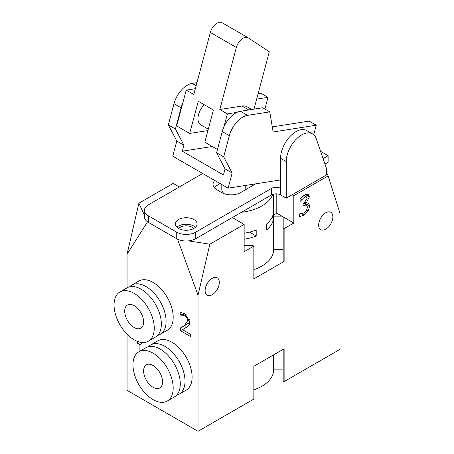 <?xml version="1.0" encoding="UTF-8"?>
<svg xmlns="http://www.w3.org/2000/svg" width="454" height="454" viewBox="0 0 454 454"><rect width="100%" height="100%" fill="white"/><g stroke="black" fill="none" stroke-linecap="round" stroke-linejoin="round"><path stroke-width="0.68" d="M178.751 228.561A8.195 4.733 180 0 1 186.197 225.808A8.195 4.733 180 0 1 193.637 228.561M224.31 193.756A11.708 6.759 180 0 1 221.796 189.568L221.796 184.523M245.211 185.487L245.211 189.568A11.708 6.759 180 0 1 245.2 189.92M147.516 221.819L127.058 254.195L138.884 203.227L173.184 183.422L179.336 186.974M138.884 203.227L144.429 215.168M188.45 240.887L209.85 244.195L198.023 295.168L177.537 239.201L147.544 221.881M198.023 295.168L198.023 431.3L253.848 399.072L253.848 366.293L284.125 348.814L284.125 381.587L339.95 349.359L339.95 213.227L328.123 175.914L293.823 195.714L293.823 223.028L284.125 228.629L284.125 261.408L253.848 278.887L253.848 246.108L244.15 251.709L244.15 224.395L209.85 244.195M244.15 224.395L232.323 217.568M241.471 212.285A40.145 23.177 0 0 0 272.786 194.352M293.823 195.714L292.166 194.76M328.123 175.914L326.466 172.344M304.952 202.683L304.929 203.863M304.572 194.976L304.413 195.702M305.355 202.308L306.314 203.052L308.538 203L309.69 205.866L308.232 211.019L304.152 215.139L299.629 216.575L299.629 213.862L304.015 213.005L306.524 210.486L307.437 206.984L306.444 204.782L303.011 206.088L303.011 203.965L303.749 203.54L307.114 198.387L306.246 196.815L304.231 197.388L300.083 201.451L300.083 198.738L304.407 195.067L308.351 194.323M304.049 203.352L306.705 204.89L304.01 203.381M303.879 195.396L306.512 196.917L303.834 195.424M300.315 198.472L301.859 199.363M307.897 194.142L309.373 196.82L306.314 202.864M305.236 202.427L306.314 203.052M244.15 233.22A40.145 23.177 0 0 0 256.204 229.991L256.204 236.001L249.507 232.13M256.204 236.001A40.145 23.177 180 0 1 244.15 239.23M273.586 218.175A40.145 23.177 180 0 1 266.612 229.991L266.612 223.981A40.145 23.177 -0 0 0 273.586 212.166L273.586 218.175L272.077 217.301M142.04 342.492L142.04 349.938M139.906 351.169L139.906 344.614L136.904 342.878L136.904 341.164M142.04 343.383L139.906 344.614M138.583 341.907L136.904 342.878M137.148 341.266L139.395 342.021M180.749 315.224L180.749 312.494L184.988 313.799L189.925 321.903L189.068 325.234L186.855 327.221L182.48 329.655L190.612 334.348L190.612 336.567L180.397 330.671L180.397 327.958L184.398 325.666L187.672 320.74L186.855 317.862L184.829 315.922L182.48 315.167L180.749 315.224L184.046 313.317M184.182 313.379L180.868 315.292M184.92 313.759L182.48 315.167M182.826 326.664L189.914 322.363M185.289 328.032L180.397 330.671M185.13 327.941L185.13 325.331M187.485 326.789L182.48 329.655M124.691 311.115A13.382 7.724 60 0 1 127.466 304.992A13.382 7.724 60 0 1 140.848 312.715A13.382 7.724 60 0 1 140.848 328.168A13.382 7.724 60 0 1 130.536 324.582A13.382 7.724 60 0 1 124.691 311.115M131.768 285.129L138.862 281.032A28.437 16.418 60 0 1 153.077 282.439A28.437 16.418 60 0 1 171.657 307.494A28.437 16.418 60 0 1 167.299 330.279L160.2 334.377A28.437 16.418 -120 0 0 164.558 311.592A28.437 16.418 -120 0 0 145.984 286.536A28.437 16.418 -120 0 0 131.768 285.129A28.437 16.418 -120 0 0 129.6 286.837M157.634 335.398A28.437 16.418 -120 0 0 160.2 334.377M148.373 341.204L155.467 337.106A28.437 16.418 -120 0 0 159.825 314.321A28.437 16.418 -120 0 0 141.251 289.266A28.437 16.418 -120 0 0 127.035 287.859L119.935 291.956A28.437 16.418 -120 0 0 119.935 324.792A28.437 16.418 -120 0 0 148.373 341.204A28.437 16.418 -120 0 0 152.731 318.419A28.437 16.418 -120 0 0 134.157 293.363A28.437 16.418 -120 0 0 119.935 291.956M162.543 381.859A13.382 7.724 60 0 1 159.768 387.988A13.382 7.724 60 0 1 146.387 380.259A13.382 7.724 60 0 1 146.387 364.812A13.382 7.724 60 0 1 156.698 368.393A13.382 7.724 60 0 1 162.543 381.859M150.688 344.944L157.788 340.846A28.437 16.418 60 0 1 186.219 357.264A28.437 16.418 60 0 1 186.219 390.099L179.126 394.197A28.437 16.418 -120 0 0 179.126 361.361A28.437 16.418 -120 0 0 150.688 344.944A28.437 16.418 -120 0 0 148.52 346.652M176.561 395.218A28.437 16.418 -120 0 0 179.126 394.197M167.299 401.024L174.393 396.927A28.437 16.418 -120 0 0 174.393 364.091A28.437 16.418 -120 0 0 145.955 347.673L138.862 351.771A28.437 16.418 -120 0 0 134.503 374.556A28.437 16.418 -120 0 0 153.077 399.616A28.437 16.418 -120 0 0 167.299 401.024A28.437 16.418 -120 0 0 167.299 368.188A28.437 16.418 -120 0 0 138.862 351.771M283.183 249.66L273.649 249.66A40.145 23.177 180 0 1 253.848 269.642M284.125 261.408L283.183 260.857L283.183 216.881L276.792 213.198L273.649 215.014M253.848 246.108L252.901 245.563L244.15 245.563M293.823 223.028L283.183 216.881L273.649 216.881L273.649 249.66M284.125 228.629L283.183 228.084M205.117 290.634A10.033 5.794 -60 0 1 209.498 280.532A10.033 5.794 -60 0 1 217.233 277.842A10.033 5.794 -60 0 1 217.233 289.431A10.033 5.794 -60 0 1 207.2 295.225A10.033 5.794 -60 0 1 205.117 290.634M318.663 225.076A10.033 5.794 -60 0 1 323.044 214.98A10.033 5.794 -60 0 1 330.779 212.29A10.033 5.794 -60 0 1 330.779 223.879A10.033 5.794 -60 0 1 320.74 229.673A10.033 5.794 -60 0 1 318.663 225.076M198.023 431.3L127.058 390.326L127.058 334.206M127.058 287.842L127.058 254.195M283.183 369.845L273.649 369.845A40.145 23.177 180 0 1 253.848 389.821M273.649 369.845L273.649 354.863M284.125 381.587L283.183 381.042L283.183 349.359M276.792 193.847L276.792 213.198M144.429 210.327L144.429 216.881A13.382 7.724 0 0 0 148.35 222.347L176.737 238.736A13.382 7.724 0 0 0 195.657 238.736L195.657 232.181A13.382 7.724 180 0 1 176.737 232.181L148.35 215.792A13.382 7.724 180 0 1 144.429 210.327A13.382 7.724 180 0 1 148.35 204.868L202.694 173.49M320.592 151.352L328.123 155.699L328.123 162.254L324.979 164.076M286.253 198.171L326.466 174.955L326.466 168.4L316.222 138.68A21.747 12.553 120 0 0 312.505 133.862A21.747 12.553 120 0 0 295.747 139.69A21.747 12.553 120 0 0 286.253 161.573L286.253 198.171L280.578 194.897A6.356 3.672 0 0 0 271.588 194.897L195.657 238.736M195.47 227.261A10.873 6.277 0 0 0 193.881 226.103A10.873 6.277 0 0 0 176.924 227.261M220.196 183.598L216.95 185.47A13.382 7.724 0 0 0 214.294 187.655M195.657 232.181L271.588 188.342A6.356 3.672 180 0 1 280.578 188.342L280.578 194.897M323.089 158.605L328.123 155.699M193.881 219.549A10.873 6.277 180 0 1 197.07 223.987A10.873 6.277 180 0 1 186.197 230.263A10.873 6.277 180 0 1 175.323 223.987A10.873 6.277 180 0 1 182.037 218.187A10.873 6.277 180 0 1 193.881 219.549M255.744 183.83L240.603 192.575A13.382 7.724 180 0 1 221.677 192.575L216.95 189.84A13.382 7.724 180 0 1 213.028 184.381A13.382 7.724 180 0 1 214.838 180.505M208.301 129.163L200.742 124.799A13.382 7.724 -60 0 1 204.266 104.749M251.777 109.482L247.226 106.855A20.072 11.588 -60 0 0 242.044 106.032L219.815 109.522L236.364 47.46A10.033 5.794 -60 0 1 248.049 37.722A10.033 5.794 -60 0 1 248.224 37.83L269.296 51.756L253.996 109.13M312.505 133.862L306.825 130.587A21.747 12.553 120 0 0 290.072 136.41A21.747 12.553 120 0 0 280.578 158.293L280.578 179.932L228.118 188.172L232.164 173.002L223.68 156.891L229.344 135.655A20.072 11.588 -60 0 1 247.532 115.361L269.761 111.866L262.667 107.768L240.438 111.264A20.072 11.588 120 0 0 236.863 112.405L227.386 113.892L219.815 109.522M207.921 130.576L189.687 133.442L198.262 101.282L213.403 110.021L204.828 142.181L217.466 149.48M222.205 22.808A10.033 5.794 120 0 0 222.029 22.7A10.033 5.794 120 0 0 210.344 32.438L193.796 94.5L186.225 90.13L195.339 88.7M186.225 90.13L176.68 125.928L189.687 133.442M236.863 112.405A20.072 11.588 120 0 0 223.936 126.831L227.386 113.892M269.761 111.866L273.132 131.978L316.256 125.202L309.157 121.105L272.281 126.899M223.936 126.831A20.072 11.588 120 0 0 222.244 131.558L216.581 152.794L225.065 168.905L223.447 174.972L182.287 151.21L183.904 145.138L175.426 129.032L181.089 107.797A20.072 11.588 -60 0 1 182.775 103.064M212.296 146.494L182.287 151.21M256.663 99.125L267.996 97.343L264.875 109.045M183.904 145.138L176.81 141.046L172.764 156.21L228.118 188.172M232.164 173.002L225.065 168.905M175.426 129.032L168.326 124.935L176.81 141.046M196.951 82.651L192.184 83.4A20.072 11.588 120 0 0 173.99 103.699L168.326 124.935M267.996 97.343L260.902 93.246L258.116 93.683M316.256 125.202L313.714 134.736M223.68 156.891L216.581 152.794M280.578 179.932L280.578 188.342M303.011 205.004L303.947 205.543M302.517 196.395L304.231 197.388M305.423 194.545L309.373 196.82M304.963 203.137L309.69 205.866M306.705 210.14L308.232 211.019M301.819 213.794L304.152 215.139M186.577 314.911L184.829 315.922M188.404 316.971L186.855 317.862M189.619 319.616L187.672 320.74M189.131 322.936L184.398 325.666M148.35 222.347L148.35 215.792M176.737 232.181L176.737 238.736M242.044 106.032L248.82 109.947M210.344 32.438L236.364 47.46M181.089 107.797L173.99 103.699M196.145 85.687L192.184 83.4M247.532 115.361L240.438 111.264M229.344 135.655L222.244 131.558M216.95 181.719L216.95 185.47M271.588 188.342L271.588 194.897M286.253 161.573L280.578 158.293M273.649 216.881L273.649 194.102M222.029 22.7L248.049 37.722"/></g></svg>
